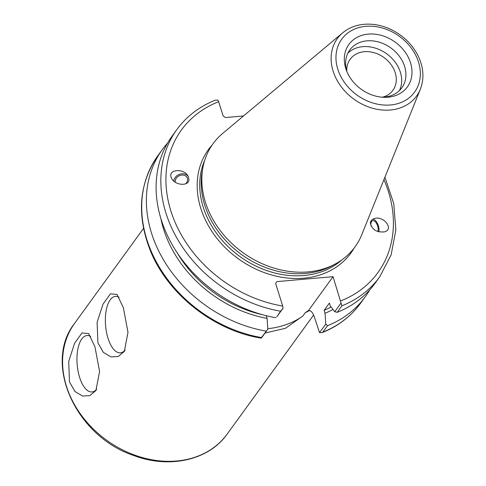 <?xml version="1.0" encoding="UTF-8"?>
<svg xmlns="http://www.w3.org/2000/svg" width="486" height="486" viewBox="0 0 486 486"><rect width="100%" height="100%" fill="white"/><g stroke="black" fill="none" stroke-linecap="round" stroke-linejoin="round"><path stroke-width="0.73" d="M123.359 307.711L127.988 332.309L124.337 351.402L118.183 356.53L110.936 356.906L103.36 352.38L97.893 342.794L97.115 322.254L103.038 304.084L110.413 293.823L117.059 294.461L123.359 307.711M119.082 297.274A28.328 12.369 -95 0 0 115.419 296.387A28.328 12.369 -95 0 0 108.02 338.238A28.328 12.369 -95 0 0 120.4 352.83A28.328 12.369 -95 0 0 125.157 349.993M94.952 346.84L99.581 371.438L95.93 390.525L89.776 395.659L82.529 396.035L74.953 391.509L69.486 381.923L68.708 361.384L74.631 343.207L82.006 332.953L88.652 333.59L94.952 346.84M90.675 336.403A28.328 12.369 -95 0 0 87.018 335.516A28.328 12.369 -95 0 0 79.613 377.367A28.328 12.369 -95 0 0 91.994 391.959A28.328 12.369 -95 0 0 96.75 389.122M267.792 328.639A32.337 13.049 162.6 0 0 302.918 315.943L285.501 328.281L264.998 333.074M308.367 310.669A32.337 13.049 162.6 0 0 308.495 310.493L333.056 276.662L341.038 303.051L334.739 311.726L330.31 305.992L329.399 303.076L324.119 310.354L325.031 313.263L325.784 324.065L319.545 332.655L314.399 317.151C313.282 313.713 311.854 311.581 310.111 310.736L308.367 310.669L305.299 312.668L302.918 315.943M333.056 276.662L276.868 281.619L275.641 283.502L282.706 306.04A121.403 97.619 -144 0 1 170.865 210.918A121.403 97.619 -144 0 1 218.67 101.708L217.892 100.134L215.274 100.159C199.339 106.562 186.533 116.367 176.849 129.58A125.352 100.79 36 0 0 177.007 238.31A125.352 100.79 36 0 0 280.592 311.204L283.083 308.16L282.706 306.04M377.78 231.561A6.397 3.214 72.1 0 0 377.282 224.945A6.397 3.214 72.1 0 0 373.351 220.65A6.397 3.214 72.1 0 0 372.574 220.711A6.397 3.214 72.1 0 0 371.049 226.063M378.801 231.865A7.898 3.967 72.1 0 0 377.616 223.803A7.898 3.967 72.1 0 0 372.883 219.192M370.387 223.068C370.587 220.917 371.857 219.435 374.202 218.615C383.424 215.237 394.34 229.113 384.614 231.846C376.711 232.612 371.966 229.69 370.387 223.068M333.001 309.479A114.332 91.933 -144 0 1 325.031 313.263M369.785 289.826A125.352 100.79 -144 0 1 365.265 296.776A125.352 100.79 -144 0 1 327.503 325.705L325.784 324.065M331.094 307A111.136 89.363 -144 0 1 324.119 310.354M175.3 182.274A6.397 5.212 154.4 0 1 179.741 175.543A6.397 5.212 154.4 0 1 187.177 177.736A6.397 5.212 154.4 0 1 185.646 183.836M280.592 311.204L276.783 316.836L283.083 308.16M275.86 317.723A125.352 100.79 -144 0 1 172.275 244.829A125.352 100.79 -144 0 1 172.117 136.098L176.849 129.58M262.434 314.691A111.136 89.363 -144 0 1 177.202 252.817M261.59 337.77L267.829 329.174L267.075 318.379A114.332 91.933 -144 0 1 160.83 218.396M267.075 318.379L266.237 315.693M188.416 176.88A7.898 6.433 -25.6 0 0 180.118 174.134A7.898 6.433 -25.6 0 0 173.781 181.102M188.939 179.571C188.987 186.612 174.589 185.47 171.534 178.186C166.826 169.243 184.407 167.615 188.301 176.631L188.939 179.571M346.804 71.065A26.426 21.244 -144 0 1 350.151 59.249A26.426 21.244 -144 0 1 384.019 57.579A26.426 21.244 -144 0 1 392.919 90.293A26.426 21.244 -144 0 1 382.719 97.139M243.529 115.947L225.449 117.545L223.141 115.978L218.67 101.708M420.36 89.187L361.827 234.562A87.747 70.555 -144 0 1 335.2 264.026L332.035 265.721A86.065 69.206 -144 0 1 241.196 254.306A86.065 69.206 -144 0 1 202.206 171.473L202.844 167.931A87.747 70.555 -144 0 1 222.606 133.492L342.709 32.811A48.94 39.354 36 0 0 353.857 99.126A48.94 39.354 36 0 0 420.36 89.187C424.102 79.418 423.731 69.146 419.266 58.369C413.635 45.751 404.334 36.177 391.364 29.658C382.361 25.345 373.278 23.559 364.105 24.3C355.788 25.065 348.656 27.902 342.709 32.811M267.829 329.174L261.462 337.557A125.352 100.79 -144 0 1 157.871 264.663A125.352 100.79 -144 0 1 157.713 155.933C138.85 183.672 136.432 215.353 150.466 250.976C168.059 294.498 213.992 330.644 261.146 338.122M365.265 296.776L360.588 303.215A125.352 100.79 -144 0 1 322.826 332.145L322.163 332.631L319.545 332.655M341.038 303.051L341.962 305.791A125.352 100.79 36 0 0 379.724 276.856L391.102 254.919L395.859 229.993L393.745 203.573L384.93 177.183M379.724 276.856L374.985 283.381A125.352 100.79 -144 0 1 337.229 312.31L341.962 305.791M334.739 311.726L337.229 312.31M410.53 62.797A36.122 29.045 -144 0 1 383.09 97.267A36.122 29.045 -144 0 1 346.567 70.749A36.122 29.045 -144 0 1 367.124 34.233A36.122 29.045 -144 0 1 410.53 62.797M335.2 264.026A87.747 70.555 -144 0 1 242.593 252.38A87.747 70.555 -144 0 1 202.844 167.931M322.826 332.145L327.503 325.705M266.134 331.118A125.352 100.79 -144 0 1 162.549 258.224A125.352 100.79 -144 0 1 162.391 149.494A125.352 100.79 -144 0 1 167.597 143.042M347.867 53.138A32.179 25.873 -144 0 1 377.106 48.703A32.179 25.873 -144 0 1 400.373 72.226A32.179 25.873 -144 0 1 399.437 90.578M347.144 72.153A32.179 25.873 -144 0 1 349.726 50.04A32.179 25.873 -144 0 1 379.256 42.185A32.179 25.873 -144 0 1 404.601 66.4A32.179 25.873 -144 0 1 401.807 87.844A32.179 25.873 -144 0 1 381.577 97.151M313.598 315.025L227.175 434.071A94.266 75.798 -144 0 1 106.367 440.03A94.266 75.798 -144 0 1 74.613 323.318L143.522 228.396M305.299 312.668A94.266 75.798 36 0 0 309.43 310.554M212.188 144.937A88.039 70.792 36 0 0 238.073 258.607A88.039 70.792 36 0 0 354.173 248.012M341.992 259.791A86.065 69.206 -144 0 1 239.695 256.371A86.065 69.206 -144 0 1 204.764 160.167M383.94 179.644A121.403 97.619 -144 0 1 340.656 300.925M365.83 26.335A45.034 36.213 -144 0 1 419.266 82.231A45.034 36.213 -144 0 1 349.361 88.397A45.034 36.213 -144 0 1 365.83 26.335M227.175 434.071C208.67 460.467 168.842 469.148 132.994 455.242C75.646 435.912 42.829 363.328 74.613 323.318M360.588 303.215C350.904 316.422 338.098 326.228 322.163 332.631M162.391 149.494L157.713 155.933"/></g></svg>
